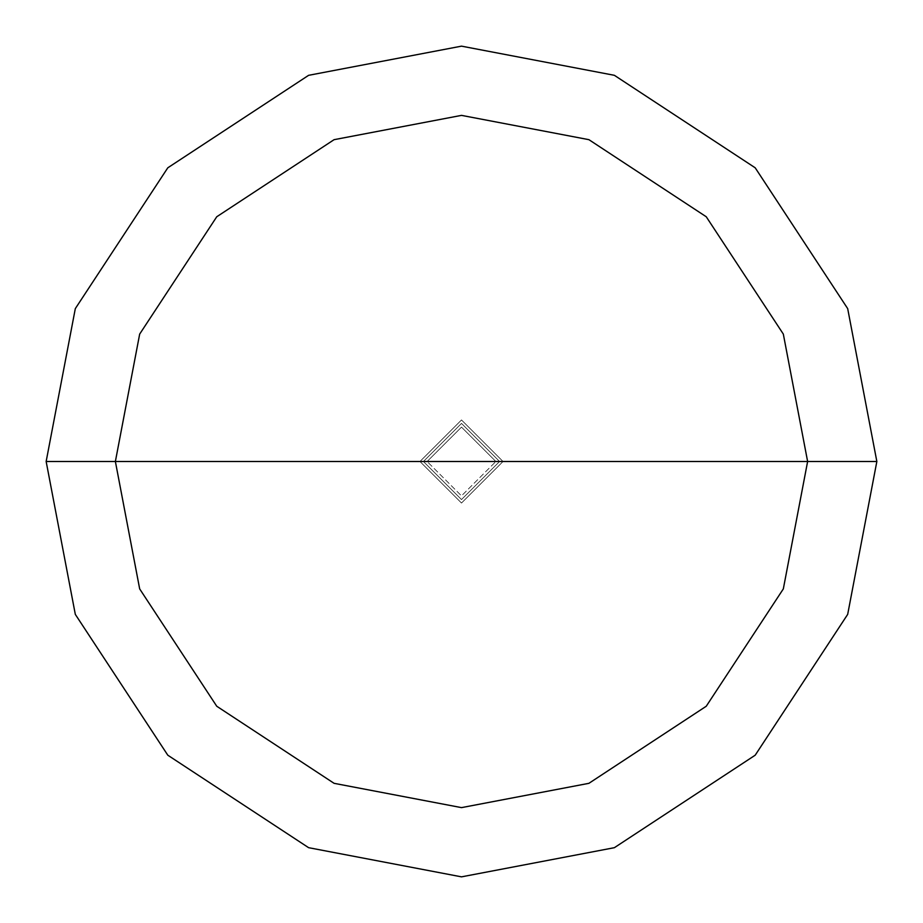 <?xml version="1.0" encoding="UTF-8"?>
<svg xmlns="http://www.w3.org/2000/svg" width="923" height="923" viewBox="0 0 923 923"><rect width="100%" height="100%" fill="white"/><g stroke="black" fill="none" stroke-linecap="round" stroke-linejoin="round"><path stroke-width="0.69" stroke-dasharray="4.62 3.46" d="M419.965 461.5L461.5 419.965L503.035 461.5L419.965 461.5L461.5 503.035L503.035 461.5L427.13 461.5L461.5 495.87L495.87 461.5L461.5 495.87L427.13 461.5L419.965 461.5L461.5 503.035L503.035 461.5L461.5 503.035L419.965 461.5L503.035 461.5L461.5 503.035L419.965 461.5L495.87 461.5L461.5 427.13L427.13 461.5L461.5 427.13L495.87 461.5L503.035 461.5L461.5 419.965L419.965 461.5L461.5 419.965L503.035 461.5L461.5 419.965L419.965 461.5L461.5 503.035L503.035 461.5L419.965 461.5L461.5 503.035L503.035 461.5L461.5 503.035L419.965 461.5L423.426 461.5L461.5 499.574L499.574 461.5L503.035 461.5L461.5 503.035L419.965 461.5L503.035 461.5L461.5 419.965L419.965 461.5L461.5 419.965L503.035 461.5L461.5 419.965L419.965 461.5L461.5 419.965L503.035 461.5L499.574 461.5L461.5 499.574L423.426 461.5L461.5 499.574L499.574 461.5L461.5 499.574L423.426 461.5L46.15 461.5L75.317 614.383L167.801 755.199L308.617 847.683L461.5 876.85L614.383 847.683L755.199 755.199L847.683 614.383L876.85 461.5L499.574 461.5L461.5 423.426L423.426 461.5L419.965 461.5M876.85 461.5L847.683 614.383L755.199 755.199L614.383 847.683L461.5 876.85L308.617 847.683L167.801 755.199L75.317 614.383L46.15 461.5L423.426 461.5L461.5 423.426L499.574 461.5L461.5 423.426L423.426 461.5L461.5 423.426L499.574 461.5L876.85 461.5L847.683 308.617L755.199 167.801L614.383 75.317L461.5 46.15L308.617 75.317L167.801 167.801L75.317 308.617L46.15 461.5L75.317 308.617L167.801 167.801L308.617 75.317L461.5 46.15L614.383 75.317L755.199 167.801L847.683 308.617L876.85 461.5"/><path stroke-width="1.38" d="M115.375 461.5L139.673 334.091L216.755 216.755L334.091 139.673L461.5 115.375L588.909 139.673L706.245 216.755L783.327 334.091L807.625 461.5L115.375 461.5L139.673 588.909L216.755 706.245L334.091 783.327L461.5 807.625L588.909 783.327L706.245 706.245L783.327 588.909L807.625 461.5L876.85 461.5L847.683 614.383L755.199 755.199L614.383 847.683L461.5 876.85L308.617 847.683L167.801 755.199L75.317 614.383L46.15 461.5L75.317 614.383L167.801 755.199L308.617 847.683L461.5 876.85L614.383 847.683L755.199 755.199L847.683 614.383L876.85 461.5L847.683 308.617L755.199 167.801L614.383 75.317L461.5 46.15L308.617 75.317L167.801 167.801L75.317 308.617L46.15 461.5L807.625 461.5L783.327 588.909L706.245 706.245L588.909 783.327L461.5 807.625L334.091 783.327L216.755 706.245L139.673 588.909L115.375 461.5L46.15 461.5L75.317 308.617L167.801 167.801L308.617 75.317L461.5 46.15L614.383 75.317L755.199 167.801L847.683 308.617L876.85 461.5L807.625 461.5L783.327 334.091L706.245 216.755L588.909 139.673L461.5 115.375L334.091 139.673L216.755 216.755L139.673 334.091L115.375 461.5"/></g></svg>
